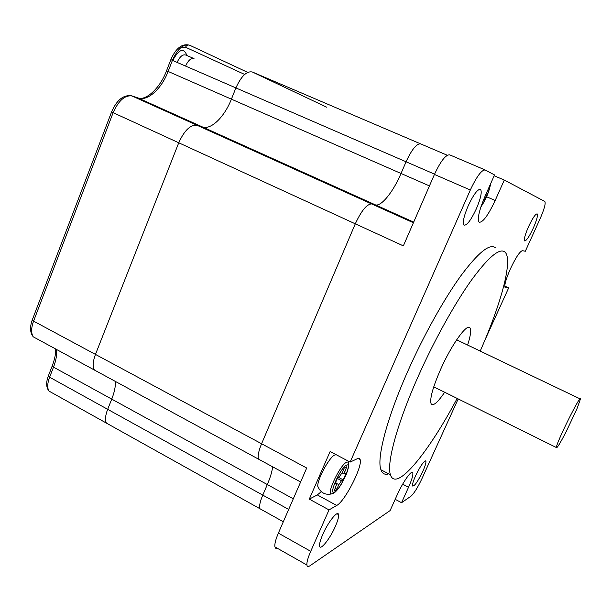 <?xml version="1.0" encoding="UTF-8"?>
<svg xmlns="http://www.w3.org/2000/svg" width="611" height="611" viewBox="0 0 611 611"><rect width="100%" height="100%" fill="white"/><g stroke="black" fill="none" stroke-linecap="round" stroke-linejoin="round"><path stroke-width="0.92" d="M434.558 174.15L235.892 87.915C241.284 76.077 246.798 70.777 252.427 72.037L326.755 107.231M261.302 460.648L258.529 459.144C257.582 456.104 258.598 450.979 261.584 443.754L355.289 223.832C361.361 210.772 366.799 204.135 371.587 203.914L375.46 204.884C381.356 206.671 393.293 191.747 401.03 173.471L406.055 161.778C411.845 149.374 416.717 143.409 420.689 143.898C416.717 143.409 411.845 149.374 406.055 161.778L401.03 173.471L168.124 71.449C161.594 88.801 147.694 101.479 138.239 98.027L132.098 95.973C124.911 94.949 118.58 100.54 113.104 112.745L33.582 321.126C31.108 328.015 31.001 333.247 33.261 336.821L37.821 339.304M189.593 45.199L247.676 72.381L189.593 45.199C183.384 43.679 177.664 48.735 172.417 60.367L235.892 87.915L231.409 99.165C224.558 116.777 211.154 130.051 202.608 127.019C211.154 130.051 224.558 116.777 231.409 99.165L235.892 87.915C241.284 76.077 246.798 70.777 252.427 72.037L420.49 143.814M98.547 372.275L94.438 370.045C92.513 366.6 92.857 361.391 95.469 354.411L178.718 142.844C184.362 130.41 190.464 124.537 197.04 125.247L202.608 127.019L137.781 97.867C145.303 101.227 159.876 88.801 166.551 70.739L168.124 71.449L172.417 60.367L170.836 59.672C175.846 48.139 182.078 43.305 189.54 45.176C187.783 44.687 186.454 45.367 185.545 47.223L244.667 74.45M262.111 509.941L259.843 508.673C259.102 506.068 260.08 501.547 262.776 495.109L267.312 484.554C270.276 477.619 272.048 471.707 272.643 466.804C272.048 471.707 270.276 477.619 267.312 484.554L111.744 399.113C114.387 392.407 115.616 386.519 115.418 381.432C115.616 386.519 114.387 392.407 111.744 399.113L53.516 367.135L49.613 377.208C47.345 383.372 47.131 387.993 48.972 391.071L52.745 393.178M109.82 425.004L106.436 423.118C104.878 420.162 105.291 415.564 107.673 409.317L111.744 399.113L107.673 409.317L49.613 377.208L48.315 376.017L52.21 365.966L53.516 367.135C56.044 360.521 57.075 354.64 56.602 349.5M300.62 481.995L94.438 370.045C92.513 366.6 92.857 361.391 95.469 354.411L178.718 142.844C184.362 130.41 190.464 124.537 197.04 125.247L202.608 127.019L375.46 204.884C381.356 206.671 393.293 191.747 401.03 173.471L429.441 185.92M283.313 521.763L106.436 423.118C104.878 420.162 105.291 415.564 107.673 409.317L262.776 495.109L267.312 484.554L293.295 498.82M467.621 345.062C470.546 335.966 471.348 330.268 470.019 327.97C467.392 322.654 451.773 344.199 440.707 369.166C432.825 387.267 429.625 398.784 431.091 403.718C433.031 406.506 437.56 402.68 444.671 392.239M480.2 351.081C501.096 303.888 513.271 259.576 504.969 252.06C499.599 247.638 488.365 257.078 471.264 280.388C454.653 303.713 434.429 340.083 418.52 375.704C397.119 423.4 386.381 463.543 390.429 474.755C395.951 492.901 428.739 452.125 457.158 398.418M495.406 247.783C489.732 243.231 478.245 252.519 460.954 275.653C444.174 298.81 423.912 335.019 408.102 370.556C386.839 418.145 376.491 458.365 380.92 469.752C382.31 473.701 384.907 475.068 388.695 473.846M484.989 169.904L449.757 154.873C445.831 154.491 440.722 161.006 434.436 174.433L470.317 190.013C476.702 176.457 481.651 169.782 485.165 169.988L494.528 174.922L485.027 196.314C479.116 210.344 477.145 218.975 479.108 222.183C482.705 222.771 488.059 215.538 495.177 200.484L504.289 180.069L544.829 201.462C545.883 203.341 544.302 209.107 540.093 218.761L525.315 251.258L522.428 250.663C519.831 251.365 515.814 257.46 510.368 268.932C505.862 279.25 504.121 285.482 505.137 287.644L508.688 287.842L504.778 286.055M415.541 475.9C420.597 465.574 424.034 460.641 425.867 461.099C426.234 462.535 425.233 465.933 422.843 471.295C417.817 481.59 414.38 486.501 412.532 486.012C412.188 484.576 413.189 481.208 415.541 475.9M528.553 226.635C532.586 218.15 535.457 213.896 537.161 213.881C538.031 215.469 536.725 220.258 533.243 228.239C529.21 236.724 526.338 240.948 524.628 240.917C523.787 239.344 525.093 234.578 528.553 226.635M468.148 205.907C473.563 194.466 477.695 188.944 480.529 189.357C482.171 191.839 480.788 198.292 476.381 208.733C470.928 220.266 466.789 225.719 463.948 225.108C462.443 222.587 463.841 216.195 468.148 205.907M322.814 534.358C328.214 521.855 337.944 509.788 338.547 514.622C338.884 516.814 337.807 520.771 335.317 526.476C330.016 538.757 320.164 551.145 319.599 545.997C319.332 543.798 320.401 539.918 322.814 534.358M258.529 459.144C257.582 456.104 258.598 450.979 261.584 443.754L355.289 223.832C361.361 210.772 366.799 204.135 371.587 203.914L375.46 204.884L413.693 222.106M470.317 190.013L350.134 462.092L330.131 451.506L309.288 499.126L329.016 509.91L310.724 551.321C307.906 557.805 306.638 562.372 306.905 565.022C307.188 566.695 308.211 566.932 309.983 565.74L390.101 510.582L397.326 494.597C403.016 481.781 411.89 469.37 412.769 472.799C413.288 474.93 411.875 479.75 408.538 487.273L401.542 502.708L410.936 496.239C414.021 493.497 417.695 487.616 421.972 478.589L458.189 398.93M434.436 174.433L403.352 245.874L111.576 111.95C116.747 99.998 123.43 94.613 131.632 95.812L413.41 222.763M32.368 319.675L33.582 321.126L306.699 468.018L278.364 533.136C275.622 539.582 274.469 544.172 274.919 546.898L275.775 548.311L277.409 548.304M259.843 508.673C259.102 506.068 260.08 501.547 262.776 495.109L288.675 509.437M395.187 499.317L401.542 502.708M484.668 340.663L508.688 287.842M504.289 180.069L494.162 175.747M329.016 509.91L336.714 505.465C344.91 501.432 362.896 466.078 360.131 459.525L359.36 458.418L358.031 458.365L350.134 462.092M309.288 499.126L317.338 494.925L321.317 491.641M576.883 409.049L580.45 399.044C580.893 393.285 555.804 443.83 556.392 447.542C556.835 448.657 560.012 443.517 565.939 432.114L576.883 409.049M185.568 66.08C188.173 60.397 190.983 57.9 194.015 58.587M486.593 192.778L487.525 193.175L484.5 199.965L483.614 199.614M484.5 199.965L483.629 199.583M318.95 488.617L317.751 486.264C317.292 479.161 329.665 456.6 334.881 454.951L336.31 454.836M335.37 490.305L334.332 490.488L336.989 483.408L334.843 484.141L337.822 477.382L339.517 476.527L342.244 472.54L344.26 467.988L346.704 466.796L344.039 473.907L346.086 473.227L343.161 479.841L341.511 480.697L338.815 484.653L336.829 489.159L335.37 490.305M343.161 479.841L338.211 477.183M336.829 489.159L335.286 488.326M177.121 62.406C179.794 56.609 182.666 54.15 185.752 55.036L193.802 58.503M181.1 47.398L185.545 47.223M186.958 55.555C183.774 47.391 179.015 49.033 172.692 60.489M48.437 375.704L48.315 376.017C45.94 382.448 46.161 387.466 48.972 391.071L106.436 423.118M52.325 365.661L52.21 365.966C54.715 359.344 55.868 353.693 55.677 348.996M111.614 111.859L32.238 320.019C29.702 327.137 30.046 332.743 33.261 336.821L94.438 370.045M166.559 70.723L170.836 59.672M505.106 287.613L505.557 287.819M447.283 155.255L420.689 143.898M278.364 533.136L310.724 551.321M486.585 196.757L495.177 200.484M402.664 484.172L408.538 487.273M317.338 494.925L336.714 505.465M481.056 206.442C485.959 199.102 489.029 191.785 490.282 184.484M346.536 462.283C347.972 461.649 348.644 462.39 348.568 464.497C348.85 466.246 348.049 469.63 346.162 474.648L341.244 484.271C338.486 488.731 336.004 491.695 333.797 493.153L331.032 494.032C326.854 492.573 340.64 464.36 346.536 462.283M333.163 493.505L331.032 494.032C324.869 495.139 320.439 492.55 317.751 486.264M346.452 465.185C340.403 467.568 327.763 496.262 334.622 492.008C340.724 489.19 352.906 461.649 346.452 465.185M341.511 480.697L337.287 478.428M338.815 484.653L337.012 483.683M336.554 483.255L335.401 482.644M344.703 471.325L343.153 470.493M132.029 95.942L137.781 97.867M468.637 327.313L470.019 327.97M390.429 474.755L380.92 469.752M425.34 460.824L425.867 461.099M336.966 513.759L338.547 514.622M274.919 546.898L306.905 565.022M411.898 472.341L412.769 472.799M357.962 458.387L360.131 459.525M580.122 398.884L456.654 339.815M556.392 447.542L433.749 386.832M490.633 183.697C489.197 191.671 485.951 199.423 480.888 206.961M336.638 483.217L335.431 482.568M344.039 473.907L342.099 472.868"/></g></svg>
